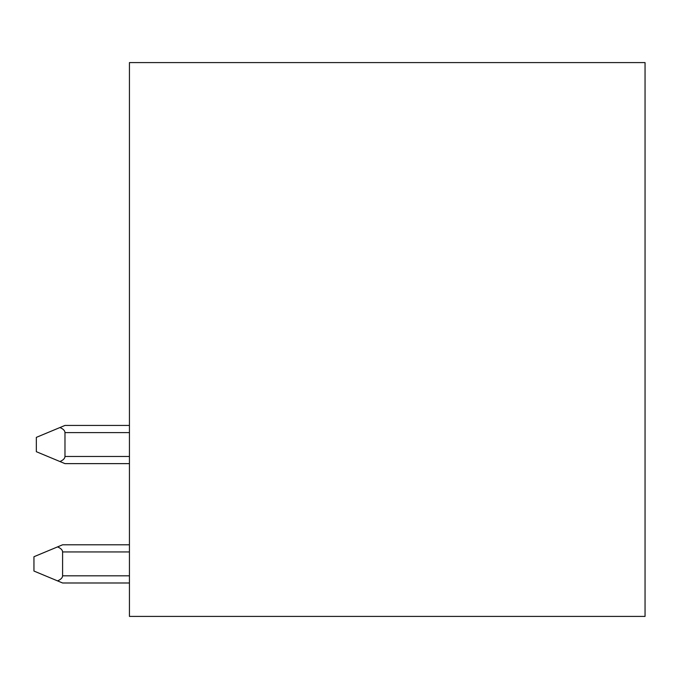<?xml version="1.0" encoding="UTF-8"?>
<svg xmlns="http://www.w3.org/2000/svg" width="679" height="679" viewBox="0 0 679 679"><rect width="100%" height="100%" fill="white"/><g stroke="black" fill="none" stroke-linecap="round" stroke-linejoin="round"><path stroke-width="1.02" d="M645.05 62.595L129.434 62.595L129.434 616.405L645.05 616.405L645.05 62.595M64.98 425.436L129.434 425.436L64.98 425.436L129.434 425.436L64.98 425.436L59.947 427.532C63.232 428.941 64.904 430.63 64.98 432.599L129.434 432.599M129.434 544.796L62.595 544.796L129.434 544.796L62.595 544.796L57.562 546.892C60.838 548.301 62.519 549.99 62.595 551.951L129.434 551.951M129.434 582.989L62.595 582.989L129.434 582.989L62.595 582.989L33.95 571.047L33.95 556.729L57.562 546.892M57.562 580.885C60.838 579.476 62.519 577.787 62.595 575.826L62.595 551.951M59.947 427.532L36.335 437.369L36.335 451.696L59.947 461.533C63.232 460.124 64.904 458.435 64.98 456.466L64.98 432.599M129.434 463.63L64.98 463.63L59.947 461.533M62.595 575.826L129.434 575.826M64.98 456.466L129.434 456.466"/></g></svg>

